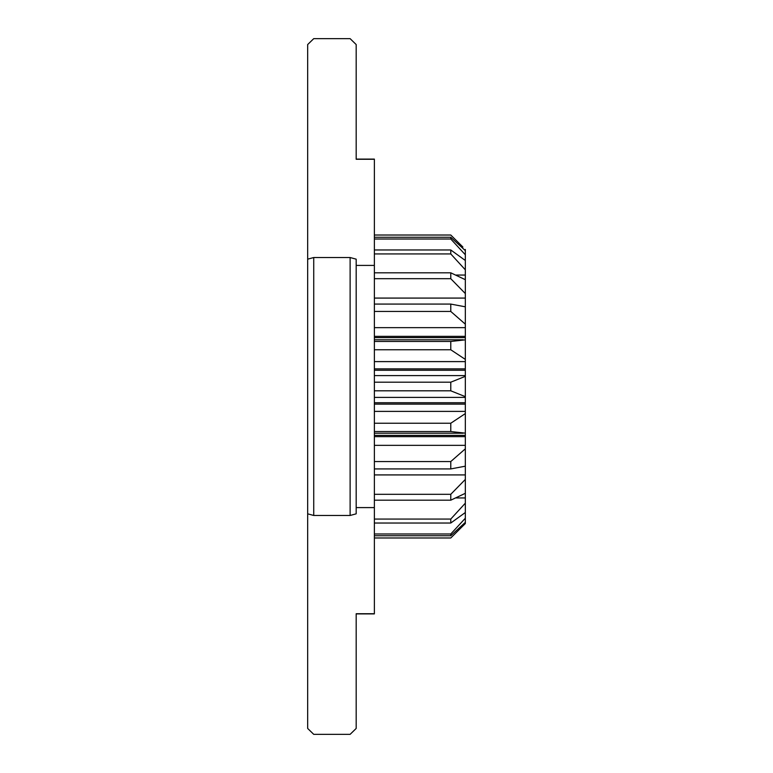 <?xml version="1.0" encoding="UTF-8"?>
<svg xmlns="http://www.w3.org/2000/svg" width="773" height="773" viewBox="0 0 773 773"><rect width="100%" height="100%" fill="white"/><g stroke="black" fill="none" stroke-linecap="round" stroke-linejoin="round"><path stroke-width="1.16" d="M374.374 390.809L450.775 390.809L450.775 382.191L465.327 376.345L465.327 359.406L450.775 349.763L374.374 349.763M374.374 382.191L450.775 382.191M374.374 431.537L450.775 431.537L450.775 423.237L465.327 413.594L465.327 396.655L450.775 390.809M374.374 423.237L450.775 423.237M374.374 468.921L450.775 468.921L450.775 461.549L465.327 448.833L465.327 433.151L450.775 431.537M374.374 461.549L450.775 461.549M374.374 500.189L450.775 500.189L450.775 494.305L465.327 479.444L465.327 465.491M374.374 494.305L450.775 494.305M374.374 523.031L450.775 523.031L450.775 519.06L465.327 503.175L465.327 493.309L450.775 500.189M374.374 519.06L450.775 519.06M374.374 535.737L450.775 535.737L450.775 533.988L465.327 518.239L465.327 512.518L450.775 523.031M374.374 533.988L450.775 533.988M374.374 537.979L450.775 537.979L465.327 523.543L465.327 522.374L450.775 535.737M374.374 235.021L450.775 235.021L462.901 247.031M374.374 239.012L450.775 239.012L450.775 237.263L465.327 250.626L465.327 249.457M374.374 237.263L450.775 237.263M374.374 253.94L450.775 253.94L450.775 249.969L465.327 260.482L465.327 254.761L450.775 239.012M374.374 249.969L450.775 249.969M374.374 278.695L450.775 278.695L450.775 272.811L465.327 279.691L465.327 269.825L450.775 253.94M374.374 272.811L450.775 272.811M374.374 311.451L450.775 311.451L450.775 304.079L465.327 306.813L465.327 324.167L450.775 311.451M374.374 304.079L450.775 304.079M374.374 341.463L450.775 341.463L450.775 349.763M374.374 361.609L465.327 361.609M450.775 341.463L465.327 339.849L465.327 324.167M374.374 327.655L465.327 327.655M374.374 298.078L465.327 298.078L465.327 293.556L450.775 278.695M465.327 307.509L465.327 298.078M456.302 275.053L465.327 275.053M456.302 497.947L465.327 497.947M374.374 474.922L465.327 474.922M465.327 448.833L465.327 466.187L450.775 468.921M374.374 445.345L465.327 445.345M374.374 411.391L465.327 411.391M374.374 397.399L465.327 397.399M374.374 375.601L465.327 375.601M356.179 159.103L374.374 159.103L374.374 613.897L356.179 613.897M465.327 376.345L465.327 396.655M465.327 413.594L465.327 433.151M465.327 479.444L465.327 493.309M465.327 503.175L465.327 512.518M465.327 518.239L465.327 522.374M465.327 523.543L462.901 525.969M465.327 250.626L465.327 254.761M465.327 260.482L465.327 269.825M465.327 279.691L465.327 293.556M465.327 339.849L465.327 359.406M374.374 613.733L356.179 613.733L356.179 728.446L350.121 734.35L313.732 734.35L307.673 728.446L307.673 513.832L313.732 515.475L350.121 515.475L350.121 257.525L313.732 257.525L307.673 259.168L307.673 44.554L313.732 38.65L350.121 38.65L356.179 44.554L356.179 159.267L374.374 159.267M350.121 257.525L356.179 259.168L356.179 513.832L350.121 515.475M356.179 265.41L374.374 265.41M356.179 507.59L374.374 507.59M307.673 513.832L307.673 259.168M313.732 515.475L313.732 257.525M374.374 368.885L465.327 368.885M374.374 337.617L465.327 337.617M374.374 336.342L465.327 336.342M374.374 436.658L465.327 436.658M374.374 435.383L465.327 435.383M374.374 404.115L465.327 404.115M374.374 402.733L465.327 402.733M374.374 370.267L465.327 370.267M463.249 339.791L374.374 339.791M463.249 433.209L374.374 433.209"/></g></svg>
